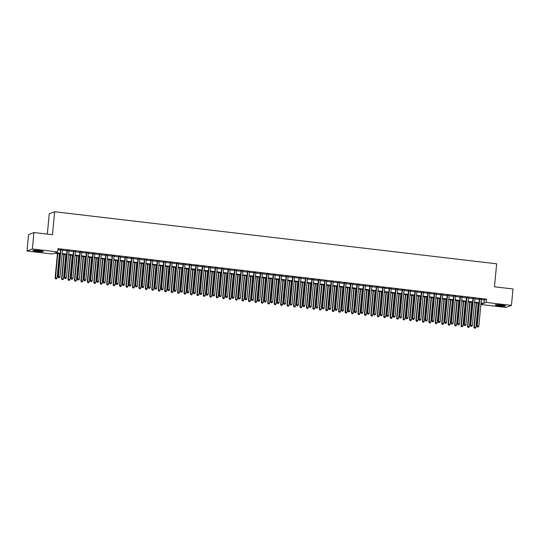 <?xml version="1.0" encoding="UTF-8"?>
<svg xmlns="http://www.w3.org/2000/svg" width="540" height="540" viewBox="0 0 540 540"><rect width="100%" height="100%" fill="white"/><g stroke="black" fill="none" stroke-linecap="round" stroke-linejoin="round"><path stroke-width="0.81" d="M39.211 250.547A5.177 0.553 5.4 0 1 43.227 251.471A5.177 0.553 5.4 0 1 36.936 251.417A5.177 0.553 5.4 0 1 32.92 250.493A5.177 0.553 5.4 0 1 39.211 250.547M501.512 305.006A5.177 0.553 5.4 0 1 505.528 305.924A5.177 0.553 5.4 0 1 499.237 305.876A5.177 0.553 5.4 0 1 495.221 304.952A5.177 0.553 5.4 0 1 501.512 305.006M47.331 234.117L49.248 213.8L54.641 211.741L496.651 263.803L494.478 286.794L513 288.974L511.448 305.397L506.054 307.456L480.87 304.493M60.203 253.847L54.473 253.172L52.292 254.009L27 251.026L32.393 248.96L57.679 251.944L55.498 252.781L60.251 253.341M32.393 248.96L33.946 232.544L28.552 234.61L27 251.026M62.559 249.905L60.595 249.676M68.999 250.668L67.041 250.439M75.445 251.424L73.487 251.195M81.884 252.187L79.927 251.951M88.331 252.943L86.373 252.713M94.77 253.699L92.812 253.469M101.216 254.462L99.259 254.232M107.656 255.218L105.698 254.988M114.102 255.98L112.144 255.751M120.548 256.736L118.584 256.507M126.988 257.499L125.03 257.269M133.434 258.255L131.477 258.026M139.874 259.018L137.916 258.781M146.32 259.774L144.362 259.544M152.759 260.53L150.802 260.3M159.206 261.293L157.248 261.063M165.645 262.049L163.688 261.819M172.091 262.811L170.134 262.582M178.538 263.567L176.573 263.338M184.977 264.33L183.019 264.101M191.423 265.086L189.466 264.857M197.863 265.849L195.905 265.613M204.309 266.605L202.351 266.375M210.749 267.361L208.791 267.131M217.195 268.124L215.237 267.894M223.634 268.88L221.677 268.65M230.081 269.642L228.123 269.413M236.527 270.398L234.569 270.169M242.966 271.161L241.009 270.925M249.413 271.917L247.455 271.688M255.852 272.68L253.894 272.444M262.298 273.436L260.341 273.206M268.738 274.192L266.78 273.962M275.184 274.954L273.226 274.725M281.624 275.711L279.666 275.481M288.07 276.473L286.112 276.244M294.516 277.229L292.559 277M300.956 277.992L298.998 277.756M307.402 278.748L305.444 278.519M313.841 279.511L311.884 279.275M320.288 280.267L318.33 280.037M326.727 281.023L324.769 280.793M333.173 281.786L331.216 281.556M339.62 282.541L337.655 282.312M346.059 283.304L344.101 283.075M352.505 284.06L350.548 283.831M358.945 284.823L356.987 284.587M365.391 285.579L363.433 285.35M371.831 286.342L369.873 286.106M378.277 287.098L376.319 286.868M384.716 287.854L382.759 287.624M391.163 288.617L389.205 288.387M397.609 289.373L395.644 289.143M404.048 290.135L402.091 289.906M410.495 290.891L408.537 290.662M416.934 291.654L414.976 291.418M423.38 292.41L421.423 292.181M429.82 293.166L427.862 292.937M436.266 293.929L434.308 293.699M442.706 294.685L440.748 294.455M449.152 295.447L447.194 295.218M455.598 296.204L453.634 295.974M462.038 296.966L460.08 296.737M468.484 297.722L466.526 297.493M474.923 298.485L472.966 298.249M481.329 299.619L484.286 299.97L486.466 299.133L57.989 248.657L57.679 251.944M57.888 249.743L60.561 250.054M62.519 250.283L67.007 250.817M68.965 251.046L73.447 251.573M75.404 251.802L79.893 252.335M81.851 252.565L86.333 253.091M88.29 253.321L92.779 253.847M94.736 254.084L99.218 254.61M101.183 254.84L105.665 255.366M107.622 255.596L112.111 256.129M114.068 256.358L118.55 256.885M120.508 257.114L124.997 257.648M126.954 257.877L131.436 258.404M133.394 258.633L137.882 259.166M139.84 259.396L144.322 259.922M146.279 260.152L150.768 260.678M152.726 260.915L157.214 261.441M159.172 261.671L163.654 262.197M165.611 262.426L170.1 262.96M172.058 263.189L176.54 263.716M178.497 263.945L182.986 264.478M184.943 264.708L189.425 265.235M191.383 265.464L195.872 265.997M197.829 266.227L202.311 266.753M204.269 266.983L208.757 267.509M210.715 267.746L215.204 268.272M217.161 268.502L221.643 269.028M223.601 269.257L228.089 269.791M230.047 270.02L234.529 270.547M236.486 270.776L240.975 271.31M242.933 271.539L247.415 272.066M249.372 272.295L253.861 272.822M255.818 273.058L260.3 273.584M262.265 273.814L266.747 274.34M268.704 274.577L273.193 275.103M275.15 275.332L279.632 275.859M281.59 276.089L286.079 276.622M288.036 276.851L292.518 277.378M294.476 277.607L298.964 278.141M300.922 278.37L305.404 278.897M307.361 279.126L311.85 279.653M313.808 279.889L318.29 280.415M320.254 280.645L324.736 281.171M326.693 281.408L331.182 281.934M333.14 282.163L337.622 282.69M339.579 282.92L344.068 283.453M346.025 283.682L350.507 284.209M352.465 284.438L356.954 284.972M358.911 285.201L363.393 285.728M365.351 285.957L369.839 286.484M371.797 286.72L376.279 287.246M378.243 287.476L382.725 288.002M384.683 288.238L389.171 288.765M391.129 288.995L395.611 289.521M397.568 289.75L402.057 290.284M404.014 290.513L408.496 291.04M410.454 291.269L414.943 291.803M416.9 292.032L421.382 292.559M423.34 292.788L427.829 293.315M429.786 293.551L434.268 294.077M436.232 294.307L440.714 294.833M442.672 295.063L447.161 295.596M449.118 295.826L453.6 296.352M455.558 296.582L460.046 297.115M462.004 297.344L466.486 297.871M468.443 298.1L472.932 298.634M474.889 298.863L479.372 299.39M481.37 299.241L479.412 299.012M33.946 232.544L52.468 234.725L54.641 211.741M486.466 299.133L486.155 302.413L511.448 305.397M481.019 302.906L483.975 303.25L486.155 302.413M62.208 253.571L66.697 254.097M68.654 254.327L73.136 254.86M75.094 255.089L79.583 255.616M81.54 255.845L86.022 256.372M87.98 256.608L92.468 257.135M94.426 257.364L98.915 257.891M100.872 258.127L105.354 258.653M107.311 258.883L111.8 259.409M113.758 259.639L118.24 260.172M120.197 260.401L124.686 260.928M126.644 261.158L131.126 261.691M133.083 261.92L137.572 262.447M139.529 262.676L144.011 263.203M145.969 263.439L150.458 263.966M152.415 264.195L156.904 264.722M158.861 264.958L163.343 265.484M165.301 265.714L169.79 266.24M171.747 266.47L176.229 267.003M178.187 267.233L182.675 267.759M184.633 267.988L189.115 268.522M191.072 268.751L195.561 269.278M197.519 269.507L202.001 270.034M203.965 270.27L208.447 270.797M210.404 271.026L214.893 271.553M216.851 271.789L221.333 272.315M223.29 272.545L227.779 273.071M229.736 273.301L234.218 273.834M236.176 274.064L240.665 274.59M242.622 274.82L247.104 275.353M249.062 275.582L253.55 276.109M255.508 276.338L259.99 276.865M261.954 277.101L266.436 277.627M268.394 277.857L272.882 278.384M274.84 278.613L279.322 279.146M281.279 279.376L285.768 279.902M287.726 280.132L292.207 280.665M294.165 280.894L298.654 281.421M300.611 281.651L305.093 282.184M307.051 282.413L311.54 282.94M313.497 283.169L317.979 283.696M319.943 283.932L324.425 284.459M326.383 284.688L330.872 285.215M332.829 285.444L337.311 285.977M339.269 286.207L343.757 286.733M345.715 286.963L350.197 287.496M352.154 287.726L356.643 288.252M358.601 288.482L363.082 289.015M365.04 289.244L369.529 289.771M371.486 290L375.968 290.527M377.933 290.763L382.414 291.29M384.372 291.519L388.861 292.046M390.818 292.275L395.3 292.808M397.258 293.038L401.746 293.564M403.704 293.794L408.186 294.327M410.144 294.557L414.632 295.083M416.59 295.312L421.072 295.846M423.029 296.075L427.518 296.602M429.476 296.831L433.964 297.358M435.922 297.594L440.404 298.121M442.361 298.35L446.85 298.877M448.808 299.106L453.29 299.639M455.247 299.869L459.736 300.395M461.693 300.625L466.175 301.158M468.133 301.388L472.621 301.914M474.579 302.144L479.061 302.67M480.877 304.439L482.956 303.642L480.971 303.406M479.014 303.176L474.532 302.65M472.574 302.42L468.086 301.894M466.128 301.658L461.646 301.131M459.689 300.901L455.2 300.375M453.242 300.146L448.76 299.612M446.803 299.383L442.314 298.856M440.357 298.627L435.875 298.094M433.91 297.864L429.428 297.338M427.471 297.108L422.982 296.575M421.025 296.345L416.543 295.819M414.585 295.589L410.096 295.063M408.139 294.827L403.657 294.3M401.699 294.071L397.211 293.544M395.253 293.315L390.771 292.781M388.814 292.552L384.325 292.025M382.367 291.796L377.879 291.263M375.921 291.033L371.439 290.507M369.482 290.277L364.993 289.744M363.035 289.514L358.553 288.988M356.596 288.758L352.107 288.232M350.15 287.996L345.668 287.469M343.71 287.24L339.221 286.713M337.264 286.484L332.782 285.95M330.824 285.721L326.336 285.194M324.378 284.965L319.889 284.432M317.932 284.202L313.45 283.675M311.492 283.446L307.004 282.92M305.046 282.683L300.564 282.157M298.607 281.927L294.118 281.401M292.16 281.165L287.678 280.638M285.721 280.409L281.232 279.882M279.275 279.653L274.793 279.119M272.828 278.89L268.346 278.363M266.389 278.134L261.9 277.601M259.943 277.371L255.46 276.844M253.503 276.615L249.014 276.089M247.057 275.852L242.575 275.326M240.617 275.096L236.129 274.57M234.171 274.334L229.689 273.807M227.732 273.578L223.243 273.051M221.285 272.822L216.803 272.288M214.839 272.059L210.357 271.532M208.4 271.303L203.911 270.769M201.953 270.54L197.471 270.014M195.514 269.784L191.025 269.257M189.068 269.021L184.585 268.495M182.628 268.265L178.139 267.739M176.182 267.502L171.7 266.976M169.742 266.747L165.254 266.22M163.296 265.99L158.814 265.457M156.85 265.228L152.368 264.701M150.41 264.472L145.922 263.939M143.964 263.709L139.482 263.183M137.525 262.953L133.036 262.426M131.078 262.19L126.596 261.664M124.639 261.434L120.15 260.908M118.193 260.678L113.711 260.145M111.753 259.916L107.264 259.389M105.307 259.16L100.825 258.626M98.861 258.397L94.379 257.87M92.421 257.641L87.932 257.108M85.975 256.878L81.493 256.351M79.535 256.122L75.047 255.596M73.089 255.359L68.607 254.833M66.65 254.603L62.161 254.077M484.286 299.97L483.975 303.25M479.425 298.829L476.84 326.201L477.205 326.066L479.776 298.87M477.495 327.017L478.143 327.091L477.495 327.017L477.205 326.066L478.818 326.255L481.383 299.059M476.84 326.201L477.353 327.071M478.143 327.091L478.818 326.255M476.24 302.852L473.924 327.314L475.902 327.368L478.197 303.082M476.584 302.893L474.289 327.179L474.437 328.185L475.227 328.205L474.586 328.131M475.902 327.368L475.227 328.205M474.437 328.185L473.924 327.314M504.495 305.492A4.482 0.479 5.4 0 1 499.439 305.289A4.482 0.479 5.4 0 1 496.321 304.715M498.089 304.729A4.144 0.446 -174.6 0 0 499.547 304.931A4.144 0.446 -174.6 0 0 502.76 305.168M495.896 304.749A5.144 0.547 -174.6 0 0 499.298 305.343A5.144 0.547 -174.6 0 0 504.907 305.6M42.188 251.032A4.482 0.479 5.4 0 1 38.077 250.931A4.482 0.479 5.4 0 1 34.02 250.263M35.782 250.27A4.144 0.446 -174.6 0 0 40.453 250.715M33.588 250.29A5.144 0.547 -174.6 0 0 38.07 251.006A5.144 0.547 -174.6 0 0 42.606 251.141M472.986 298.073L470.394 325.445L470.759 325.303L473.33 298.114M471.056 326.255L471.697 326.329L471.056 326.255L470.759 325.303L472.372 325.492L474.944 298.303M470.394 325.445L470.907 326.309M471.697 326.329L472.372 325.492M466.54 297.31L463.955 324.682L464.319 324.547L466.891 297.351M464.609 325.499L465.257 325.573L464.609 325.499L464.319 324.547L465.925 324.736L468.497 297.54M463.955 324.682L464.468 325.553M465.257 325.573L465.925 324.736M460.1 296.555L457.508 323.926L457.873 323.784L460.445 296.595M458.17 324.736L458.811 324.817L458.17 324.736L457.873 323.784L459.486 323.973L462.058 296.784M457.508 323.926L458.021 324.797M458.811 324.817L459.486 323.973M453.654 295.792L451.069 323.163L451.433 323.028L453.998 295.832M451.724 323.98L452.371 324.054L451.724 323.98L451.433 323.028L453.04 323.217L455.612 296.028M451.069 323.163L451.582 324.034M452.371 324.054L453.04 323.217M469.793 302.09L467.485 326.558L469.456 326.606L471.751 302.326M470.144 302.13L467.849 326.416L467.991 327.429L468.781 327.449L468.139 327.368M469.456 326.606L468.781 327.449M467.991 327.429L467.485 326.558M463.354 301.334L461.038 325.802L463.016 325.85L465.311 301.563M463.698 301.374L461.403 325.661L461.552 326.666L462.341 326.687L461.693 326.612M463.016 325.85L462.341 326.687M461.552 326.666L461.038 325.802M456.908 300.571L454.599 325.04L456.57 325.094L458.865 300.807M457.259 300.618L454.957 324.898L455.105 325.91L455.895 325.931L455.254 325.856M456.57 325.094L455.895 325.931M455.105 325.91L454.599 325.04M450.468 299.815L448.153 324.284L450.131 324.331L452.425 300.044M450.812 299.855L448.517 324.142L448.666 325.148L449.456 325.168L448.808 325.094M450.131 324.331L449.456 325.168M448.666 325.148L448.153 324.284M447.208 295.036L444.623 322.407L444.987 322.265L447.559 295.076M445.284 323.217L445.925 323.298L445.284 323.217L444.987 322.265L446.6 322.454L449.172 295.265M444.623 322.407L445.136 323.278M445.925 323.298L446.6 322.454M444.022 299.059L441.707 323.521L443.684 323.575L445.979 299.288M444.366 299.099L442.071 323.386L442.22 324.392L443.009 324.412L442.368 324.338M443.684 323.575L443.009 324.412M442.22 324.392L441.707 323.521M440.768 294.273L438.183 321.651L438.548 321.509L441.113 294.32M438.838 322.461L439.479 322.535L438.838 322.461L438.548 321.509L440.154 321.698L442.726 294.509M438.183 321.651L438.689 322.515M439.479 322.535L440.154 321.698M437.576 298.296L435.267 322.765L437.238 322.812L439.54 298.526M437.927 298.337L435.632 322.623L435.78 323.635L436.57 323.649L435.922 323.575M437.238 322.812L436.57 323.649M435.78 323.635L435.267 322.765M434.322 293.517L431.737 320.888L432.101 320.747L434.673 293.558M432.392 321.705L433.04 321.779L432.392 321.705L432.101 320.747L433.714 320.942L436.28 293.747M431.737 320.888L432.25 321.759M433.04 321.779L433.714 320.942M431.136 297.54L428.821 322.002L430.799 322.056L433.094 297.769M431.48 297.581L429.185 321.867L429.334 322.873L430.124 322.893L429.482 322.819M430.799 322.056L430.124 322.893M429.334 322.873L428.821 322.002M427.882 292.761L425.291 320.132L425.655 319.99L428.227 292.801M425.952 320.942L426.593 321.017L425.952 320.942L425.655 319.99L427.268 320.18L429.84 292.99M425.291 320.132L425.804 320.996M426.593 321.017L427.268 320.18M424.69 296.777L422.381 321.246L424.352 321.293L426.647 297.007M425.041 296.818L422.746 321.104L422.894 322.117L423.684 322.137L423.036 322.056M424.352 321.293L423.684 322.137M422.894 322.117L422.381 321.246M421.436 291.998L418.851 319.37L419.215 319.235L421.787 292.039M419.506 320.186L420.154 320.26L419.506 320.186L419.215 319.235L420.829 319.424L423.394 292.228M418.851 319.37L419.364 320.24M420.154 320.26L420.829 319.424M414.997 291.242L412.405 318.613L412.769 318.472L415.341 291.283M413.066 319.424L413.708 319.498L413.066 319.424L412.769 318.472L414.382 318.661L416.954 291.472M412.405 318.613L412.918 319.478M413.708 319.498L414.382 318.661M408.55 290.48L405.965 317.851L406.33 317.716L408.901 290.52M406.62 318.668L407.268 318.742L406.62 318.668L406.33 317.716L407.936 317.905L410.508 290.709M405.965 317.851L406.478 318.722M407.268 318.742L407.936 317.905M402.111 289.724L399.519 317.095L399.884 316.953L402.455 289.764M400.181 317.905L400.822 317.986L400.181 317.905L399.884 316.953L401.497 317.142L404.069 289.953M399.519 317.095L400.032 317.966M400.822 317.986L401.497 317.142M395.665 288.961L393.08 316.332L393.444 316.197L396.009 289.001M393.734 317.149L394.382 317.223L393.734 317.149L393.444 316.197L395.05 316.386L397.622 289.197M393.08 316.332L393.586 317.203M394.382 317.223L395.05 316.386M389.219 288.205L386.633 315.576L386.998 315.434L389.57 288.245M387.295 316.386L387.936 316.467L387.295 316.386L386.998 315.434L388.611 315.623L391.176 288.434M386.633 315.576L387.146 316.447M387.936 316.467L388.611 315.623M382.779 287.449L380.194 314.82L380.558 314.678L383.123 287.489M380.849 315.63L381.49 315.704L380.849 315.63L380.558 314.678L382.165 314.867L384.737 287.678M380.194 314.82L380.7 315.684M381.49 315.704L382.165 314.867M376.333 286.686L373.748 314.057L374.112 313.916L376.684 286.726M374.402 314.874L375.05 314.948L374.402 314.874L374.112 313.916L375.725 314.111L378.29 286.916M373.748 314.057L374.261 314.928M375.05 314.948L375.725 314.111M369.893 285.93L367.301 313.301L367.666 313.16L370.238 285.971M367.963 314.111L368.604 314.185L367.963 314.111L367.666 313.16L369.279 313.349L371.851 286.16M367.301 313.301L367.814 314.165M368.604 314.185L369.279 313.349M363.447 285.167L360.862 312.538L361.226 312.404L363.798 285.208M361.517 313.355L362.164 313.43L361.517 313.355L361.226 312.404L362.833 312.593L365.405 285.397M360.862 312.538L361.375 313.409M362.164 313.43L362.833 312.593M357.007 284.411L354.416 311.783L354.78 311.641L357.352 284.452M355.077 312.593L355.718 312.667L355.077 312.593L354.78 311.641L356.393 311.83L358.965 284.641M354.416 311.783L354.929 312.647M355.718 312.667L356.393 311.83M350.561 283.649L347.976 311.02L348.34 310.885L350.912 283.689M348.631 311.837L349.279 311.911L348.631 311.837L348.34 310.885L349.947 311.074L352.519 283.878M347.976 311.02L348.489 311.891M349.279 311.911L349.947 311.074M418.25 296.021L415.935 320.483L417.913 320.537L420.208 296.251M418.595 296.062L416.3 320.348L416.448 321.354L417.238 321.374L416.596 321.3M417.913 320.537L417.238 321.374M416.448 321.354L415.935 320.483M411.804 295.259L409.495 319.727L411.467 319.775L413.762 295.495M412.155 295.299L409.86 319.586L410.002 320.598L410.792 320.618L410.15 320.537M411.467 319.775L410.792 320.618M410.002 320.598L409.495 319.727M405.365 294.503L403.049 318.971L405.027 319.019L407.322 294.732M405.709 294.543L403.414 318.829L403.562 319.835L404.352 319.856L403.704 319.781M405.027 319.019L404.352 319.856M403.562 319.835L403.049 318.971M398.918 293.747L396.603 318.209L398.581 318.263L400.876 293.976M399.269 293.787L396.968 318.067L397.116 319.079L397.906 319.1L397.264 319.025M398.581 318.263L397.906 319.1M397.116 319.079L396.603 318.209M392.479 292.984L390.163 317.453L392.141 317.5L394.436 293.213M392.823 293.024L390.528 317.311L390.677 318.317L391.466 318.337L390.818 318.263M392.141 317.5L391.466 318.337M390.677 318.317L390.163 317.453M386.033 292.228L383.717 316.69L385.695 316.744L387.99 292.457M386.377 292.268L384.082 316.555L384.23 317.56L385.02 317.581L384.379 317.507M385.695 316.744L385.02 317.581M384.23 317.56L383.717 316.69M379.586 291.465L377.278 315.934L379.249 315.981L381.55 291.695M379.937 291.506L377.642 315.792L377.791 316.805L378.581 316.825L377.933 316.744M379.249 315.981L378.581 316.825M377.791 316.805L377.278 315.934M373.147 290.709L370.832 315.171L372.809 315.225L375.104 290.939M373.491 290.75L371.196 315.036L371.345 316.042L372.134 316.062L371.493 315.988M372.809 315.225L372.134 316.062M371.345 316.042L370.832 315.171M366.701 289.946L364.392 314.415L366.363 314.462L368.658 290.176M367.052 289.987L364.757 314.273L364.905 315.286L365.695 315.306L365.047 315.225M366.363 314.462L365.695 315.306M364.905 315.286L364.392 314.415M360.261 289.19L357.946 313.652L359.924 313.706L362.219 289.42M360.605 289.231L358.31 313.517L358.459 314.523L359.249 314.543L358.607 314.469M359.924 313.706L359.249 314.543M358.459 314.523L357.946 313.652M353.815 288.428L351.506 312.896L353.477 312.944L355.772 288.664M354.166 288.468L351.871 312.755L352.013 313.767L352.802 313.787L352.161 313.706M353.477 312.944L352.802 313.787M352.013 313.767L351.506 312.896M347.375 287.672L345.06 312.14L347.038 312.188L349.333 287.901M347.72 287.712L345.425 311.999L345.573 313.004L346.363 313.025L345.715 312.95M347.038 312.188L346.363 313.025M345.573 313.004L345.06 312.14M344.122 282.893L341.53 310.264L341.894 310.122L344.466 282.933M342.191 311.074L342.832 311.155L342.191 311.074L341.894 310.122L343.507 310.311L346.079 283.122M341.53 310.264L342.043 311.135M342.832 311.155L343.507 310.311M337.675 282.13L335.09 309.501L335.455 309.366L338.02 282.17M335.745 310.318L336.393 310.392L335.745 310.318L335.455 309.366L337.061 309.555L339.633 282.366M335.09 309.501L335.597 310.372M336.393 310.392L337.061 309.555M331.229 281.374L328.644 308.745L329.009 308.603L331.58 281.414M329.306 309.555L329.947 309.636L329.306 309.555L329.009 308.603L330.622 308.792L333.187 281.603M328.644 308.745L329.157 309.616M329.947 309.636L330.622 308.792M324.79 280.618L322.204 307.989L322.562 307.847L325.134 280.658M322.859 308.799L323.5 308.873L322.859 308.799L322.562 307.847L324.175 308.036L326.747 280.847M322.204 307.989L322.711 308.853M323.5 308.873L324.175 308.036M340.929 286.916L338.614 311.378L340.591 311.432L342.887 287.145M341.28 286.956L338.978 311.236L339.127 312.248L339.916 312.269L339.275 312.194M340.591 311.432L339.916 312.269M339.127 312.248L338.614 311.378M334.49 286.153L332.174 310.622L334.152 310.669L336.447 286.382M334.834 286.193L332.539 310.48L332.687 311.486L333.477 311.506L332.829 311.432M334.152 310.669L333.477 311.506M332.687 311.486L332.174 310.622M328.043 285.397L325.728 309.859L327.706 309.913L330.001 285.626M328.388 285.437L326.093 309.724L326.241 310.73L327.031 310.75L326.39 310.675M327.706 309.913L327.031 310.75M326.241 310.73L325.728 309.859M321.597 284.634L319.288 309.103L321.26 309.15L323.561 284.863M321.948 284.675L319.653 308.961L319.801 309.974L320.591 309.994L319.943 309.913M321.26 309.15L320.591 309.994M319.801 309.974L319.288 309.103M318.344 279.855L315.758 307.226L316.123 307.084L318.695 279.896M316.413 308.043L317.061 308.117L316.413 308.043L316.123 307.084L317.736 307.28L320.301 280.084M315.758 307.226L316.271 308.097M317.061 308.117L317.736 307.28M315.158 283.878L312.842 308.34L314.82 308.394L317.115 284.108M315.502 283.918L313.207 308.205L313.355 309.211L314.145 309.231L313.504 309.157M314.82 308.394L314.145 309.231M313.355 309.211L312.842 308.34M311.904 279.099L309.312 306.47L309.676 306.329L312.248 279.14M309.974 307.28L310.615 307.355L309.974 307.28L309.676 306.329L311.29 306.518L313.862 279.329M309.312 306.47L309.825 307.334M310.615 307.355L311.29 306.518M308.711 283.115L306.403 307.584L308.374 307.631L310.669 283.345M309.062 283.156L306.767 307.442L306.916 308.455L307.706 308.475L307.058 308.394M308.374 307.631L307.706 308.475M306.916 308.455L306.403 307.584M305.458 278.336L302.873 305.707L303.237 305.572L305.809 278.377M303.527 306.524L304.175 306.599L303.527 306.524L303.237 305.572L304.844 305.762L307.415 278.566M302.873 305.707L303.385 306.578M304.175 306.599L304.844 305.762M302.272 282.359L299.957 306.821L301.934 306.875L304.229 282.589M302.616 282.4L300.321 306.686L300.469 307.692L301.259 307.712L300.618 307.638M301.934 306.875L301.259 307.712M300.469 307.692L299.957 306.821M299.018 277.58L296.426 304.952L296.791 304.81L299.363 277.621M297.088 305.762L297.729 305.836L297.088 305.762L296.791 304.81L298.404 304.999L300.976 277.81M296.426 304.952L296.939 305.822M297.729 305.836L298.404 304.999M295.826 281.597L293.517 306.065L295.488 306.113L297.783 281.833M296.176 281.637L293.882 305.924L294.023 306.936L294.813 306.956L294.172 306.882M295.488 306.113L294.813 306.956M294.023 306.936L293.517 306.065M292.572 276.818L289.987 304.189L290.351 304.054L292.916 276.858M290.642 305.006L291.29 305.08L290.642 305.006L290.351 304.054L291.958 304.243L294.529 277.047M289.987 304.189L290.5 305.06M291.29 305.08L291.958 304.243M289.386 280.841L287.071 305.309L289.049 305.357L291.344 281.07M289.73 280.881L287.435 305.168L287.584 306.173L288.374 306.194L287.726 306.119M289.049 305.357L288.374 306.194M287.584 306.173L287.071 305.309M286.126 276.062L283.541 303.433L283.905 303.291L286.477 276.102M284.202 304.243L284.843 304.324L284.202 304.243L283.905 303.291L285.518 303.48L288.09 276.291M283.541 303.433L284.054 304.304M284.843 304.324L285.518 303.48M282.94 280.084L280.625 304.547L282.602 304.601L284.897 280.314M283.291 280.125L280.989 304.405L281.138 305.417L281.927 305.438L281.286 305.363M282.602 304.601L281.927 305.438M281.138 305.417L280.625 304.547M279.686 275.299L277.101 302.67L277.466 302.535L280.031 275.339M277.756 303.487L278.397 303.561L277.756 303.487L277.466 302.535L279.072 302.724L281.644 275.535M277.101 302.67L277.607 303.541M278.397 303.561L279.072 302.724M276.5 279.322L274.185 303.791L276.163 303.838L278.458 279.551M276.844 279.362L274.55 303.649L274.698 304.654L275.488 304.675L274.84 304.601M276.163 303.838L275.488 304.675M274.698 304.654L274.185 303.791M273.24 274.543L270.655 301.914L271.019 301.772L273.591 274.583M271.31 302.724L271.957 302.805L271.31 302.724L271.019 301.772L272.632 301.961L275.197 274.772M270.655 301.914L271.168 302.785M271.957 302.805L272.632 301.961M270.054 278.566L267.739 303.028L269.716 303.082L272.012 278.795M270.398 278.606L268.103 302.893L268.252 303.899L269.041 303.919L268.4 303.845M269.716 303.082L269.041 303.919M268.252 303.899L267.739 303.028M266.8 273.787L264.215 301.158L264.573 301.016L267.145 273.827M264.87 301.968L265.511 302.042L264.87 301.968L264.573 301.016L266.186 301.205L268.758 274.016M264.215 301.158L264.722 302.022M265.511 302.042L266.186 301.205M263.608 277.803L261.299 302.272L263.27 302.319L265.565 278.033M263.959 277.844L261.664 302.13L261.812 303.143L262.602 303.163L261.954 303.082M263.27 302.319L262.602 303.163M261.812 303.143L261.299 302.272M260.354 273.024L257.769 300.395L258.134 300.254L260.705 273.065M258.424 301.212L259.072 301.286L258.424 301.212L258.134 300.254L259.747 300.449L262.312 273.254M257.769 300.395L258.282 301.266M259.072 301.286L259.747 300.449M257.168 277.047L254.853 301.509L256.831 301.563L259.126 277.276M257.512 277.088L255.218 301.374L255.366 302.38L256.156 302.4L255.515 302.326M256.831 301.563L256.156 302.4M255.366 302.38L254.853 301.509M253.915 272.268L251.323 299.639L251.687 299.498L254.259 272.309M251.984 300.449L252.626 300.524L251.984 300.449L251.687 299.498L253.3 299.687L255.872 272.498M251.323 299.639L251.836 300.503M252.626 300.524L253.3 299.687M250.722 276.284L248.413 300.753L250.385 300.8L252.679 276.521M251.073 276.325L248.778 300.611L248.92 301.624L249.716 301.644L249.068 301.563M250.385 300.8L249.716 301.644M248.92 301.624L248.413 300.753M247.469 271.505L244.883 298.877L245.248 298.742L247.82 271.546M245.538 299.693L246.186 299.768L245.538 299.693L245.248 298.742L246.854 298.931L249.426 271.735M244.883 298.877L245.396 299.747M246.186 299.768L246.854 298.931M244.282 275.528L241.967 299.997L243.945 300.044L246.24 275.758M244.627 275.569L242.332 299.855L242.48 300.861L243.27 300.881L242.629 300.807M243.945 300.044L243.27 300.881M242.48 300.861L241.967 299.997M241.029 270.749L238.437 298.121L238.802 297.979L241.373 270.79M239.099 298.931L239.74 299.012L239.099 298.931L238.802 297.979L240.415 298.168L242.987 270.979M238.437 298.121L238.95 298.991M239.74 299.012L240.415 298.168M237.836 274.766L235.528 299.234L237.499 299.288L239.794 275.002M238.187 274.813L235.892 299.093L236.034 300.105L236.824 300.125L236.183 300.051M237.499 299.288L236.824 300.125M236.034 300.105L235.528 299.234M234.583 269.987L231.998 297.358L232.362 297.223L234.927 270.027M232.652 298.175L233.3 298.249L232.652 298.175L232.362 297.223L233.969 297.412L236.54 270.223M231.998 297.358L232.511 298.228M233.3 298.249L233.969 297.412M231.397 274.01L229.082 298.478L231.059 298.526L233.354 274.239M231.741 274.05L229.446 298.337L229.595 299.342L230.384 299.363L229.736 299.288M231.059 298.526L230.384 299.363M229.595 299.342L229.082 298.478M228.137 269.231L225.551 296.602L225.916 296.46L228.488 269.271M226.213 297.412L226.854 297.493L226.213 297.412L225.916 296.46L227.529 296.649L230.101 269.46M225.551 296.602L226.064 297.473M226.854 297.493L227.529 296.649M224.951 273.254L222.635 297.716L224.613 297.769L226.908 273.483M225.302 273.294L223 297.581L223.148 298.586L223.938 298.607L223.297 298.532M224.613 297.769L223.938 298.607M223.148 298.586L222.635 297.716M221.697 268.468L219.112 295.839L219.476 295.704L222.041 268.515M219.767 296.656L220.408 296.73L219.767 296.656L219.476 295.704L221.083 295.893L223.654 268.704M219.112 295.839L219.618 296.71M220.408 296.73L221.083 295.893M218.511 272.491L216.196 296.959L218.167 297.007L220.469 272.72M218.855 272.531L216.56 296.818L216.709 297.824L217.499 297.844L216.851 297.769M218.167 297.007L217.499 297.844M216.709 297.824L216.196 296.959M215.251 267.712L212.666 295.083L213.03 294.941L215.602 267.752M213.32 295.893L213.968 295.974L213.32 295.893L213.03 294.941L214.643 295.13L217.208 267.941M212.666 295.083L213.179 295.954M213.968 295.974L214.643 295.13M212.065 271.735L209.75 296.197L211.727 296.251L214.022 271.964M212.409 271.775L210.114 296.062L210.263 297.068L211.052 297.088L210.411 297.014M211.727 296.251L211.052 297.088M210.263 297.068L209.75 296.197M208.811 266.956L206.219 294.327L206.584 294.185L209.156 266.996M206.881 295.137L207.522 295.211L206.881 295.137L206.584 294.185L208.197 294.374L210.769 267.185M206.219 294.327L206.732 295.191M207.522 295.211L208.197 294.374M205.619 270.972L203.31 295.441L205.281 295.488L207.576 271.202M205.97 271.013L203.675 295.299L203.823 296.312L204.613 296.332L203.965 296.251M205.281 295.488L204.613 296.332M203.823 296.312L203.31 295.441M202.365 266.193L199.78 293.564L200.144 293.423L202.716 266.234M200.435 294.381L201.083 294.455L200.435 294.381L200.144 293.423L201.757 293.618L204.323 266.423M199.78 293.564L200.293 294.435M201.083 294.455L201.757 293.618M199.179 270.216L196.864 294.678L198.841 294.732L201.137 270.446M199.523 270.257L197.228 294.543L197.377 295.549L198.167 295.569L197.525 295.495M198.841 294.732L198.167 295.569M197.377 295.549L196.864 294.678M195.925 265.437L193.334 292.808L193.698 292.666L196.27 265.478M193.995 293.618L194.636 293.693L193.995 293.618L193.698 292.666L195.311 292.856L197.883 265.666M193.334 292.808L193.847 293.672M194.636 293.693L195.311 292.856M192.733 269.453L190.424 293.922L192.395 293.969L194.69 269.69M193.084 269.494L190.789 293.78L190.931 294.793L191.727 294.813L191.079 294.732M192.395 293.969L191.727 294.813M190.931 294.793L190.424 293.922M189.479 264.674L186.894 292.046L187.259 291.911L189.83 264.715M187.549 292.862L188.197 292.937L187.549 292.862L187.259 291.911L188.865 292.1L191.437 264.904M186.894 292.046L187.407 292.916M188.197 292.937L188.865 292.1M186.293 268.697L183.978 293.166L185.956 293.213L188.251 268.927M186.638 268.738L184.343 293.024L184.491 294.03L185.281 294.05L184.64 293.976M185.956 293.213L185.281 294.05M184.491 294.03L183.978 293.166M183.04 263.918L180.448 291.29L180.812 291.148L183.384 263.959M181.109 292.1L181.751 292.181L181.109 292.1L180.812 291.148L182.425 291.337L184.997 264.148M180.448 291.29L180.961 292.16M181.751 292.181L182.425 291.337M179.847 267.935L177.538 292.403L179.51 292.457L181.804 268.171M180.198 267.982L177.903 292.262L178.045 293.274L178.835 293.294L178.193 293.22M179.51 292.457L178.835 293.294M178.045 293.274L177.538 292.403M176.594 263.156L174.008 290.527L174.373 290.392L176.938 263.196M174.663 291.344L175.311 291.418L174.663 291.344L174.373 290.392L175.979 290.581L178.551 263.392M174.008 290.527L174.521 291.398M175.311 291.418L175.979 290.581M173.407 267.178L171.092 291.647L173.07 291.695L175.365 267.408M173.752 267.219L171.457 291.506L171.605 292.511L172.395 292.531L171.747 292.457M173.07 291.695L172.395 292.531M171.605 292.511L171.092 291.647M170.147 262.4L167.562 289.771L167.927 289.629L170.498 262.44M168.224 290.581L168.865 290.662L168.224 290.581L167.927 289.629L169.54 289.818L172.112 262.629M167.562 289.771L168.075 290.642M168.865 290.662L169.54 289.818M166.961 266.423L164.646 290.885L166.624 290.939L168.919 266.652M167.306 266.463L165.011 290.75L165.159 291.755L165.949 291.776L165.308 291.701M166.624 290.939L165.949 291.776M165.159 291.755L164.646 290.885M163.708 261.637L161.123 289.008L161.487 288.873L164.052 261.684M161.777 289.825L162.419 289.899L161.777 289.825L161.487 288.873L163.094 289.062L165.665 261.873M161.123 289.008L161.629 289.879M162.419 289.899L163.094 289.062M160.515 265.66L158.207 290.129L160.178 290.176L162.479 265.889M160.866 265.7L158.571 289.987L158.72 290.993L159.509 291.013L158.861 290.939M160.178 290.176L159.509 291.013M158.72 290.993L158.207 290.129M157.262 260.881L154.676 288.252L155.041 288.11L157.613 260.921M155.331 289.069L155.979 289.143L155.331 289.069L155.041 288.11L156.654 288.299L159.219 261.11M154.676 288.252L155.189 289.123M155.979 289.143L156.654 288.299M154.076 264.904L151.76 289.366L153.738 289.42L156.033 265.133M154.42 264.944L152.125 289.231L152.273 290.237L153.063 290.257L152.422 290.183M153.738 289.42L153.063 290.257M152.273 290.237L151.76 289.366M150.822 260.125L148.23 287.496L148.595 287.354L151.166 260.165M148.892 288.306L149.533 288.38L148.892 288.306L148.595 287.354L150.208 287.543L152.78 260.354M148.23 287.496L148.743 288.36M149.533 288.38L150.208 287.543M147.629 264.141L145.321 288.61L147.292 288.657L149.587 264.371M147.98 264.182L145.685 288.468L145.834 289.481L146.624 289.501L145.976 289.42M147.292 288.657L146.624 289.501M145.834 289.481L145.321 288.61M144.376 259.362L141.791 286.733L142.155 286.598L144.727 259.403M142.445 287.55L143.093 287.624L142.445 287.55L142.155 286.598L143.768 286.787L146.333 259.591M141.791 286.733L142.304 287.604M143.093 287.624L143.768 286.787M141.19 263.385L138.875 287.847L140.852 287.901L143.147 263.615M141.534 263.425L139.239 287.712L139.388 288.718L140.177 288.738L139.536 288.664M140.852 287.901L140.177 288.738M139.388 288.718L138.875 287.847M137.936 258.606L135.344 285.977L135.709 285.836L138.281 258.647M136.006 286.787L136.647 286.862L136.006 286.787L135.709 285.836L137.322 286.025L139.894 258.836M135.344 285.977L135.857 286.841M136.647 286.862L137.322 286.025M134.744 262.622L132.435 287.091L134.406 287.138L136.701 262.859M135.095 262.663L132.8 286.949L132.941 287.962L133.731 287.982L133.09 287.901M134.406 287.138L133.731 287.982M132.941 287.962L132.435 287.091M131.49 257.843L128.905 285.215L129.269 285.079L131.841 257.884M129.56 286.031L130.208 286.106L129.56 286.031L129.269 285.079L130.876 285.269L133.447 258.073M128.905 285.215L129.418 286.085M130.208 286.106L130.876 285.269M128.304 261.866L125.989 286.335L127.967 286.382L130.262 262.096M128.648 261.907L126.353 286.193L126.502 287.199L127.292 287.219L126.644 287.145M127.967 286.382L127.292 287.219M126.502 287.199L125.989 286.335M125.05 257.087L122.459 284.459L122.823 284.317L125.395 257.128M123.12 285.269L123.761 285.35L123.12 285.269L122.823 284.317L124.436 284.506L127.008 257.317M122.459 284.459L122.972 285.329M123.761 285.35L124.436 284.506M121.858 261.103L119.549 285.572L121.52 285.626L123.815 261.34M122.209 261.151L119.907 285.431L120.056 286.443L120.845 286.463L120.204 286.389M121.52 285.626L120.845 286.463M120.056 286.443L119.549 285.572M118.604 256.325L116.019 283.696L116.383 283.561L118.949 256.365M116.674 284.513L117.322 284.587L116.674 284.513L116.383 283.561L117.99 283.75L120.562 256.561M116.019 283.696L116.532 284.567M117.322 284.587L117.99 283.75M115.418 260.348L113.103 284.816L115.081 284.863L117.376 260.577M115.763 260.388L113.468 284.675L113.616 285.68L114.406 285.701L113.758 285.626M115.081 284.863L114.406 285.701M113.616 285.68L113.103 284.816M112.158 255.569L109.573 282.94L109.937 282.798L112.509 255.609M110.234 283.75L110.876 283.831L110.234 283.75L109.937 282.798L111.55 282.987L114.122 255.798M109.573 282.94L110.086 283.81M110.876 283.831L111.55 282.987M108.972 259.591L106.657 284.054L108.635 284.108L110.93 259.821M109.316 259.632L107.021 283.918L107.17 284.924L107.96 284.945L107.318 284.87M108.635 284.108L107.96 284.945M107.17 284.924L106.657 284.054M105.719 254.806L103.133 282.184L103.498 282.042L106.063 254.853M103.788 282.994L104.429 283.068L103.788 282.994L103.498 282.042L105.104 282.231L107.676 255.042M103.133 282.184L103.639 283.048M104.429 283.068L105.104 282.231M102.526 258.829L100.217 283.298L102.188 283.345L104.49 259.058M102.877 258.869L100.582 283.156L100.73 284.162L101.52 284.182L100.872 284.108M102.188 283.345L101.52 284.182M100.73 284.162L100.217 283.298M99.272 254.05L96.687 281.421L97.052 281.279L99.623 254.09M97.342 282.238L97.99 282.312L97.342 282.238L97.052 281.279L98.665 281.475L101.23 254.279M96.687 281.421L97.2 282.292M97.99 282.312L98.665 281.475M96.086 258.073L93.771 282.535L95.749 282.589L98.044 258.302M96.431 258.113L94.136 282.4L94.284 283.406L95.074 283.426L94.433 283.351M95.749 282.589L95.074 283.426M94.284 283.406L93.771 282.535M92.833 253.294L90.241 280.665L90.605 280.523L93.177 253.334M90.902 281.475L91.544 281.549L90.902 281.475L90.605 280.523L92.219 280.712L94.79 253.523M90.241 280.665L90.754 281.529M91.544 281.549L92.219 280.712M89.64 257.31L87.332 281.779L89.303 281.826L91.597 257.54M89.991 257.351L87.696 281.637L87.844 282.65L88.634 282.67L87.986 282.589M89.303 281.826L88.634 282.67M87.844 282.65L87.332 281.779M86.387 252.531L83.801 279.902L84.166 279.767L86.738 252.572M84.456 280.719L85.104 280.793L84.456 280.719L84.166 279.767L85.779 279.956L88.344 252.761M83.801 279.902L84.314 280.773M85.104 280.793L85.779 279.956M83.201 256.554L80.885 281.016L82.863 281.07L85.158 256.784M83.545 256.594L81.25 280.881L81.398 281.887L82.188 281.907L81.547 281.833M82.863 281.07L82.188 281.907M81.398 281.887L80.885 281.016M79.947 251.775L77.355 279.146L77.72 279.005L80.291 251.816M78.017 279.956L78.658 280.031L78.017 279.956L77.72 279.005L79.333 279.194L81.905 252.005M77.355 279.146L77.868 280.01M78.658 280.031L79.333 279.194M76.754 255.791L74.446 280.26L76.417 280.307L78.712 256.028M77.105 255.832L74.81 280.118L74.952 281.131L75.742 281.151L75.101 281.07M76.417 280.307L75.742 281.151M74.952 281.131L74.446 280.26M73.501 251.012L70.916 278.384L71.28 278.249L73.852 251.053M71.57 279.2L72.218 279.275L71.57 279.2L71.28 278.249L72.887 278.438L75.458 251.242M70.916 278.384L71.428 279.254M72.218 279.275L72.887 278.438M70.315 255.035L67.999 279.504L69.977 279.551L72.272 255.265M70.659 255.076L68.364 279.362L68.513 280.368L69.302 280.388L68.654 280.314M69.977 279.551L69.302 280.388M68.513 280.368L67.999 279.504M67.061 250.256L64.469 277.627L64.834 277.486L67.406 250.297M65.131 278.438L65.772 278.519L65.131 278.438L64.834 277.486L66.447 277.675L69.019 250.486M64.469 277.627L64.982 278.498M65.772 278.519L66.447 277.675M63.869 254.279L61.553 278.741L63.531 278.795L65.826 254.509M64.22 254.32L61.918 278.6L62.066 279.612L62.856 279.632L62.215 279.558M63.531 278.795L62.856 279.632M62.066 279.612L61.553 278.741M60.615 249.494L58.03 276.865L58.394 276.73L60.959 249.534M58.684 277.682L59.333 277.756L58.684 277.682L58.394 276.73L60.001 276.919L62.573 249.73M58.03 276.865L58.536 277.736M59.333 277.756L60.001 276.919M57.429 253.517L55.114 277.985L57.092 278.033L59.387 253.746M57.773 253.557L55.478 277.844L55.627 278.849L56.416 278.87L55.769 278.795M57.092 278.033L56.416 278.87M55.627 278.849L55.114 277.985"/></g></svg>
